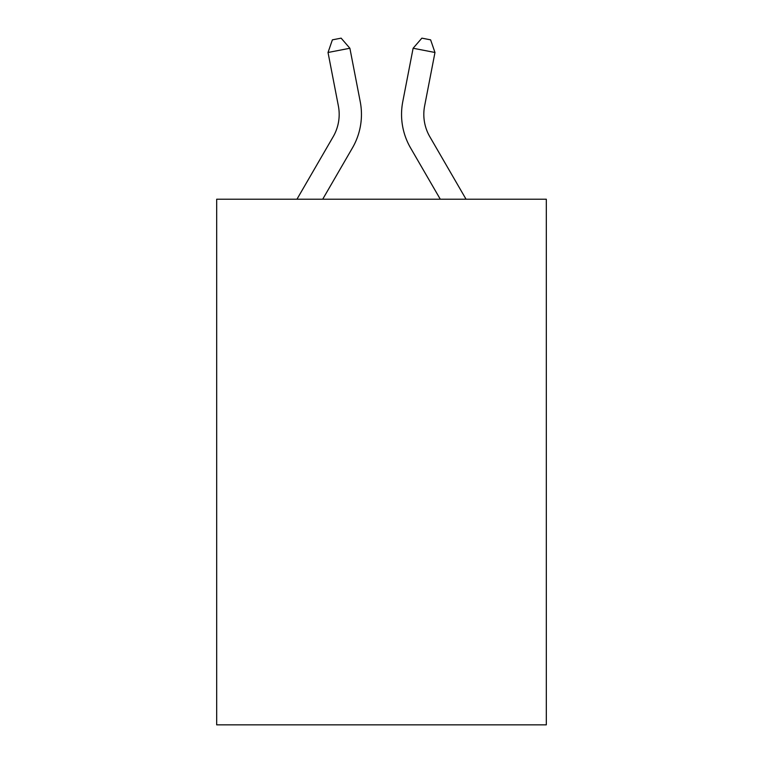 <?xml version="1.0" encoding="UTF-8"?>
<svg xmlns="http://www.w3.org/2000/svg" width="763" height="763" viewBox="0 0 763 763"><rect width="100%" height="100%" fill="white"/><g stroke="black" fill="none" stroke-linecap="round" stroke-linejoin="round"><path stroke-width="1.14" d="M546.318 199.21L546.318 724.85L216.682 724.85L216.682 199.21L546.318 199.21M338.371 105.923A44.55 44.55 -0.4 0 1 333.173 136.73L296.96 199.21L333.173 136.73A44.55 44.55 0 0 0 338.371 105.923L328.023 52.485L332.382 39.848L341.128 38.15L349.883 48.25L360.231 101.689A66.82 66.82 179.6 0 1 352.449 147.898L322.711 199.21M424.629 105.923A44.55 44.55 0.4 0 0 429.827 136.73L466.04 199.21L429.827 136.73A44.55 44.55 0 0 1 424.629 105.923L434.977 52.485L413.117 48.25L402.769 101.689A66.82 66.82 -179.6 0 0 410.551 147.898L440.289 199.21M349.883 48.25L328.023 52.485M413.117 48.25L421.872 38.15L430.618 39.848L434.977 52.485"/></g></svg>
